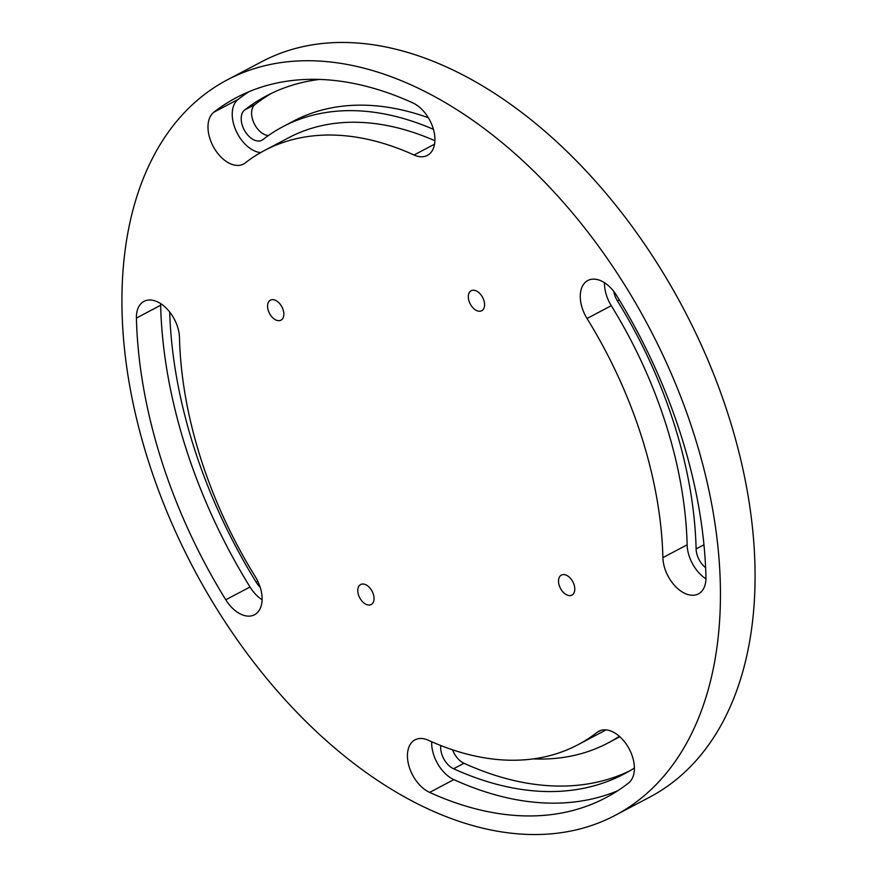 <?xml version="1.0" encoding="UTF-8"?>
<svg xmlns="http://www.w3.org/2000/svg" width="877" height="877" viewBox="0 0 877 877"><rect width="100%" height="100%" fill="white"/><g stroke="black" fill="none" stroke-linecap="round" stroke-linejoin="round"><path stroke-width="1.32" d="M574.084 584.74A11.313 7.005 -117.8 0 0 561.379 575.093A11.313 7.005 -117.8 0 0 559.23 585.441A11.313 7.005 -117.8 0 0 571.936 595.099A11.313 7.005 -117.8 0 0 574.084 584.74M373.339 594.178A11.313 7.005 -117.8 0 0 360.633 584.531A11.313 7.005 -117.8 0 0 358.485 594.88A11.313 7.005 -117.8 0 0 371.19 604.538A11.313 7.005 -117.8 0 0 373.339 594.178M283.139 309.822A11.313 7.005 -117.8 0 0 270.434 300.175A11.313 7.005 -117.8 0 0 268.285 310.524A11.313 7.005 -117.8 0 0 280.98 320.171A11.313 7.005 -117.8 0 0 283.139 309.822M483.885 300.383A11.313 7.005 -117.8 0 0 471.179 290.725A11.313 7.005 -117.8 0 0 469.031 301.085A11.313 7.005 -117.8 0 0 481.736 310.732A11.313 7.005 -117.8 0 0 483.885 300.383M664.777 568.34A29.939 18.549 -117.8 0 0 698.388 593.893A29.939 18.549 -117.8 0 0 705.963 577.219A395.801 245.308 -117.8 0 0 616.586 295.472A29.939 18.549 -117.8 0 0 587.853 280.497A29.939 18.549 -117.8 0 0 582.153 307.904A29.939 18.549 -117.8 0 0 587.031 318.483A335.924 208.2 -117.8 0 1 662.891 557.619A29.939 18.549 -117.8 0 0 664.777 568.34M604.516 282.734A29.939 18.549 -117.8 0 0 606.402 295.121A29.939 18.549 -117.8 0 0 611.28 305.7A335.924 208.2 -117.8 0 1 687.129 544.825A29.939 18.549 -117.8 0 0 689.015 555.558A29.939 18.549 -117.8 0 0 705.963 578.875M209.877 138.511A29.939 18.549 -117.8 0 0 243.499 164.054A29.939 18.549 -117.8 0 0 245.209 162.947A335.924 208.2 -117.8 0 1 264.47 150.493A335.924 208.2 -117.8 0 1 414.021 155.01A29.939 18.549 -117.8 0 0 427.351 155.415A29.939 18.549 -117.8 0 0 433.501 129.544A29.939 18.549 -117.8 0 0 412.749 102.861A395.801 245.308 -117.8 0 0 236.549 97.544A395.801 245.308 -117.8 0 0 213.845 112.212A29.939 18.549 -117.8 0 0 209.877 138.511M248.958 91.701A395.801 245.308 -117.8 0 0 238.095 99.43A29.939 18.549 -117.8 0 0 234.115 125.718A29.939 18.549 -117.8 0 0 260.655 152.598M161.313 459.855A395.801 245.308 -117.8 0 0 225.773 599.791A29.939 18.549 -117.8 0 0 254.516 614.766A29.939 18.549 -117.8 0 0 255.339 576.781A335.924 208.2 -117.8 0 1 200.614 458.002A335.924 208.2 -117.8 0 1 179.478 337.656A29.939 18.549 -117.8 0 0 166.685 308.583A29.939 18.549 -117.8 0 0 143.981 301.37A29.939 18.549 -117.8 0 0 136.406 318.055A395.801 245.308 -117.8 0 0 161.313 459.855M160.644 303.606A29.939 18.549 -117.8 0 0 160.644 305.262A395.801 245.308 -117.8 0 0 185.551 447.062A395.801 245.308 -117.8 0 0 250.022 587.009A29.939 18.549 -117.8 0 0 262.091 599.747M409.329 767.254A29.939 18.549 -117.8 0 0 429.62 792.402A395.801 245.308 -117.8 0 0 605.821 797.719A395.801 245.308 -117.8 0 0 628.524 783.051A29.939 18.549 -117.8 0 0 628.458 747.588A29.939 18.549 -117.8 0 0 598.87 731.21A29.939 18.549 -117.8 0 0 597.16 732.317A335.924 208.2 -117.8 0 1 577.899 744.77A335.924 208.2 -117.8 0 1 428.338 740.254A29.939 18.549 -117.8 0 0 415.018 739.848A29.939 18.549 -117.8 0 0 409.329 767.254M431.703 741.756A29.939 18.549 -117.8 0 0 433.567 754.472A29.939 18.549 -117.8 0 0 453.858 779.62A395.801 245.308 -117.8 0 0 617.66 790.78M148.202 460.469A415.753 257.674 -117.8 0 0 615.139 815.369A415.753 257.674 -117.8 0 0 694.167 434.795A415.753 257.674 -117.8 0 0 227.231 79.895A415.753 257.674 -117.8 0 0 148.202 460.469M615.139 815.369L649.769 797.105A415.753 257.674 -117.8 0 0 728.798 416.531A415.753 257.674 -117.8 0 0 261.861 61.631L227.231 79.895M440.758 745.516A17.463 10.82 -117.8 0 0 441.756 754.077A17.463 10.82 -117.8 0 0 453.595 768.756A383.326 237.579 -117.8 0 0 624.249 773.909A383.326 237.579 -117.8 0 0 634.389 768.033M452.565 749.813A17.463 10.82 -117.8 0 0 463.988 763.275A383.326 237.579 -117.8 0 0 629.39 771.058M169.689 312.015A383.326 237.579 -117.8 0 0 193.74 446.678A383.326 237.579 -117.8 0 0 256.183 582.218A17.463 10.82 -117.8 0 0 260.162 587.195M319.469 79.423A383.326 237.579 -117.8 0 0 266.608 95.79A383.326 237.579 -117.8 0 0 244.628 109.998A17.463 10.82 -117.8 0 0 242.304 125.334A17.463 10.82 -117.8 0 0 261.916 140.243A17.463 10.82 -117.8 0 0 262.925 139.596A348.399 215.928 -117.8 0 1 282.898 126.683A348.399 215.928 -117.8 0 1 433.435 129.336M271.859 93.148A383.326 237.579 -117.8 0 0 255.01 104.516A17.463 10.82 -117.8 0 0 252.697 119.853A17.463 10.82 -117.8 0 0 268.384 135.551M613.779 291.416A17.463 10.82 -117.8 0 0 614.591 294.738A17.463 10.82 -117.8 0 0 617.43 300.91A348.399 215.928 -117.8 0 1 696.108 548.914A17.463 10.82 -117.8 0 0 697.204 555.163A17.463 10.82 -117.8 0 0 705.623 567.726M282.898 126.683L293.291 121.201A348.399 215.928 62.2 0 1 428.349 117.726M533.216 758.901A348.399 215.928 -117.8 0 0 607.958 743.016A348.399 215.928 -117.8 0 0 619.326 736.285M619.831 736.735A348.399 215.928 62.2 0 1 618.34 737.535L607.958 743.016M577.899 744.77L602.137 731.977A335.924 208.2 -117.8 0 0 605.963 729.883M434.915 140.726A335.924 208.2 -117.8 0 0 288.719 137.711L264.47 150.493M611.28 305.7L587.031 318.483M250.022 587.009L225.773 599.791M453.858 779.62L429.62 792.402M463.988 763.275L453.595 768.756M257.827 581.341L256.183 582.218M619.315 299.912L617.43 300.91M703.968 544.77L696.108 548.914M255.01 104.516L244.628 109.998M600.756 730.42L597.16 732.317M160.644 305.262L136.406 318.055M434.543 144.19L414.021 155.01M238.095 99.43L213.845 112.212M687.129 544.825L662.891 557.619"/></g></svg>
